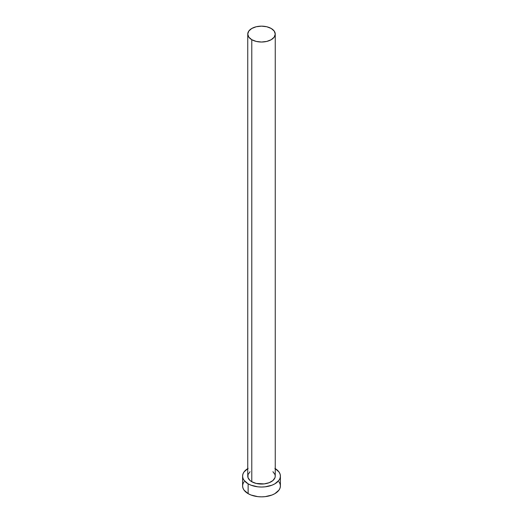 <?xml version="1.0" encoding="UTF-8"?>
<svg xmlns="http://www.w3.org/2000/svg" width="523" height="523" viewBox="0 0 523 523"><rect width="100%" height="100%" fill="white"/><g stroke="black" fill="none" stroke-linecap="round" stroke-linejoin="round"><path stroke-width="0.78" d="M247.752 34.087L248.798 37.126L251.779 39.702L256.237 41.422L261.5 42.023L266.763 41.422L271.221 39.702L274.202 37.126L275.248 34.087L274.202 31.053L271.221 28.477L266.763 26.751L261.5 26.15L256.237 26.751L251.779 28.477L248.798 31.053L247.752 34.087L247.752 476.113A13.748 7.937 0 0 0 251.779 481.729L251.779 39.702A13.748 7.937 180 0 1 247.752 34.087A13.748 7.937 180 0 1 256.237 26.751A13.748 7.937 180 0 1 271.221 28.477A13.748 7.937 180 0 1 275.248 34.087A13.748 7.937 180 0 1 266.763 41.422A13.748 7.937 180 0 1 251.779 39.702L251.779 481.729A13.748 7.937 0 0 0 266.763 483.448A13.748 7.937 0 0 0 275.248 476.113L274.987 477.662L272.934 480.526L269.136 482.716L264.18 483.899L256.237 483.448L251.779 481.729L250.066 480.526L248.013 477.662L248.013 474.564L250.066 471.7M275.248 468.621A18.906 10.918 180 0 1 280.406 476.113A18.906 10.918 180 0 1 268.737 486.194A18.906 10.918 180 0 1 248.131 483.827L248.131 493.653A18.906 10.918 0 0 0 268.737 496.02A18.906 10.918 0 0 0 280.406 485.932L280.04 483.808L278.968 481.761M244.032 481.761L242.96 483.808L242.594 485.932A18.906 10.918 0 0 0 248.131 493.653L248.131 483.827A18.906 10.918 180 0 1 242.594 476.113A18.906 10.918 180 0 1 247.752 468.621M248.131 468.392L244.032 471.936L242.96 473.982L242.594 476.113L242.96 478.244L244.032 480.291L248.131 483.827L250.994 485.187L257.813 486.815L261.5 487.024L265.187 486.815L272.006 485.187L274.869 483.827L278.968 480.291L280.04 478.244L280.406 476.113L280.04 473.982L278.968 471.936L274.869 468.392M272.934 471.7L274.987 474.564L275.248 476.113L275.248 34.087M242.594 476.113L242.594 485.932L242.96 488.064L244.032 490.11L248.131 493.653L250.994 495.013L257.813 496.641L261.5 496.85L265.187 496.641L272.006 495.013L274.869 493.653L278.968 490.11L280.04 488.064L280.406 485.932L280.406 476.113"/></g></svg>
